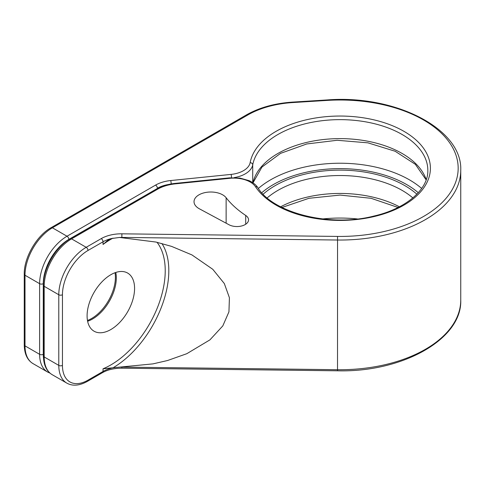 <?xml version="1.0" encoding="UTF-8"?>
<svg xmlns="http://www.w3.org/2000/svg" width="485" height="485" viewBox="0 0 485 485"><rect width="100%" height="100%" fill="white"/><g stroke="black" fill="none" stroke-linecap="round" stroke-linejoin="round"><path stroke-width="0.73" d="M111.374 368.242A25.826 14.908 0 0 0 103.044 371.462A2.583 1.491 -120 0 1 102.511 372.644L87.476 381.331C79.522 385.739 72.635 386.339 66.815 383.12A38.739 22.365 -60 0 1 58.788 365.387L58.788 294.747A38.739 22.365 -60 0 1 86.184 247.302L101.219 238.62A28.409 16.399 180 0 1 121.905 233.819L337.542 236.425L337.512 370.801C402.702 372.535 462.308 338.985 460.75 300.021A120.735 69.707 180 0 1 337.487 369.709L121.85 367.103A25.826 14.908 0 0 0 119.516 367.133L103.044 368.782A76.921 44.408 120 0 0 156.358 310.218A76.921 44.408 120 0 0 157.025 242.294M119.516 367.133L152.969 363.877L167.519 360.525L186.804 353.698L209.944 339.858L222.809 325.896L228.938 311.849L229.417 297.735L224.325 283.555L212.782 269.302L191.957 254.928L171.575 246.386L155.964 242.051L119.516 237.45L111.374 238.559L107.773 240.348L103.044 244.464L103.044 241.785A25.826 14.908 180 0 1 111.374 238.559M245.707 215.443A124.827 72.065 0 0 1 226.131 197.734A16.787 9.694 0 0 0 207.301 192.224A16.787 9.694 0 0 0 194.03 201.699A16.787 9.694 0 0 0 199.365 208.792L229.005 224.743A11.622 6.711 0 0 0 241.56 225.992A11.622 6.711 0 0 0 248.55 219.838A11.622 6.711 0 0 0 245.707 215.443L245.707 224.234M87.094 315.832A33.574 19.382 120 0 0 94.048 331.2A33.574 19.382 120 0 0 119.922 322.21A33.574 19.382 120 0 0 134.575 288.417A33.574 19.382 120 0 0 127.622 273.049A33.574 19.382 120 0 0 101.753 282.046A33.574 19.382 120 0 0 87.094 315.832M87.47 320.458A33.574 19.382 120 0 0 115.4 277.347A33.574 19.382 120 0 0 115.03 272.722M87.615 321.252A33.574 19.382 120 0 0 116.315 277.875A33.574 19.382 120 0 0 115.788 272.455M337.512 370.801L121.868 368.194L121.85 367.03M112.635 368.03A79.498 45.899 120 0 0 161.911 243.512M101.219 238.62A2.583 1.491 60 0 1 103.044 241.785L88.009 250.466A2.583 1.491 60 0 0 86.184 247.302L71.574 238.869L157.552 189.229A33.574 19.382 180 0 1 175.461 183.845L229.757 178.316A23.244 13.416 180 0 1 255.522 186.767A90.392 52.186 0 0 0 400.283 207.119A90.392 52.186 0 0 0 381.295 121.802A90.392 52.186 0 0 0 250.151 162.627A23.244 13.416 180 0 1 231.078 174.4L170.732 180.541A28.409 16.399 0 0 0 155.576 185.094L67.009 236.231A38.739 22.365 120 0 0 39.618 283.676L39.618 354.317A38.739 22.365 120 0 0 47.639 372.05L50.04 373.159M119.516 237.45A25.826 14.908 180 0 1 121.85 237.42L337.487 240.026A120.735 69.707 0 0 0 460.75 170.338C462.623 129.089 395.633 94.526 327.145 99.94L292.534 102.105C274.74 103.305 259.396 107.561 246.507 114.854L51.107 227.671C36.654 235.595 23.892 257.705 24.25 274.189L24.25 344.829C24.408 353.923 27.33 360.185 33.028 363.617L47.639 372.05M121.905 233.819L121.85 237.492M337.542 236.425A118.152 68.215 0 0 0 458.058 165.264A118.152 68.215 0 0 0 327.308 100.407L292.697 102.571A74.896 43.238 0 0 0 247.793 114.987L52.398 227.798L67.009 236.231A2.583 1.491 -120 0 1 68.834 239.396A36.157 20.873 120 0 0 43.268 283.676L43.268 354.317A36.157 20.873 120 0 0 43.492 358.088M226.131 197.734L226.131 223.197M112.969 238.135A76.921 44.408 120 0 0 103.044 244.464M87.476 381.331A2.583 1.491 -120 0 0 88.009 380.149L103.044 371.462L103.044 368.782M88.009 380.149A36.157 20.873 -60 0 1 62.444 365.387L62.444 294.747A36.157 20.873 -60 0 1 88.009 250.466M157.401 188.471L68.834 239.396M168.38 184.5A25.826 14.908 0 0 0 157.401 188.259A2.583 1.491 -120 0 0 155.576 185.094M43.268 283.676A2.583 1.491 180 0 1 39.618 283.676L25.008 275.244A2.583 1.491 180 0 1 24.25 274.189M43.268 354.317A2.583 1.491 180 0 1 39.618 354.317L25.008 345.878A38.739 22.365 120 0 0 33.028 363.617M171.175 183.936A2.583 0.364 -95.8 0 0 170.732 180.541M231.521 177.698A2.583 0.364 -95.8 0 0 231.078 174.4M66.815 383.12L52.204 374.687C46.505 371.255 43.577 364.993 43.426 355.899L43.426 285.259C43.068 268.775 55.83 246.671 70.283 238.741L156.261 189.101C161.59 186.064 167.907 184.154 175.2 183.385L229.496 177.856L239.984 178.092L248.963 180.62C249.696 180.778 255.359 183.694 257.68 187.452C272.685 212.83 329.63 227.538 373.802 216.086C406.733 208.586 428.504 188.865 427.825 170.338A87.809 50.695 0 0 0 344.738 119.716A87.809 50.695 0 0 0 252.715 164.894L252.715 182.651M250.151 162.627A2.583 2.098 -169.4 0 1 252.715 164.894A25.826 14.908 180 0 1 234.061 177.637M280.651 206.786A87.809 50.695 180 0 1 399.385 206.786M412.856 197.91A87.809 50.695 0 0 0 267.174 197.91M252.934 182.803A87.809 50.695 180 0 1 337.281 138.643A87.809 50.695 180 0 1 426.224 179.686M416.87 194.194A91.683 52.932 0 0 0 263.161 194.194M322.646 218.947A98.14 56.66 180 0 1 357.384 218.947M418.27 192.709A94.266 54.423 0 0 0 261.761 192.709M258.359 188.459A98.14 56.66 180 0 1 421.671 188.459M229.496 177.856A2.583 0.364 84.2 0 1 229.757 178.316M257.68 187.452A2.583 1.97 146.6 0 0 255.522 186.767M175.2 183.385A2.583 0.364 84.2 0 1 175.461 183.845M156.261 189.101A2.583 1.491 60 0 1 157.552 189.229M70.283 238.741A2.583 1.491 60 0 1 71.574 238.869A38.739 22.365 -60 0 0 44.183 286.314A2.583 1.491 0 0 1 43.426 285.259M44.25 356.99A36.157 20.873 -60 0 1 44.183 354.844M62.444 294.747A2.583 1.491 0 0 1 58.788 294.747L44.183 286.314L44.183 356.948L58.788 365.387A2.583 1.491 0 0 0 62.444 365.387M52.204 374.687A38.739 22.365 -60 0 1 44.183 356.948A2.583 1.491 0 0 1 43.426 355.899M51.107 227.671A2.583 1.491 -120 0 1 52.398 227.798A38.739 22.365 120 0 0 25.008 275.244L25.008 345.878A2.583 1.491 180 0 1 24.25 344.829M247.793 114.987A2.583 1.491 -120 0 0 246.507 114.854M292.697 102.571L292.534 102.105M327.308 100.407L327.145 99.94M102.511 372.644C107.737 369.691 114.187 368.206 121.868 368.194M281.979 207.465L308.975 198.292L340.015 195.079L371.055 198.292L398.052 207.465M252.994 182.839L261.942 167.064L280.572 153.357L306.762 143.96L337.148 140.28L367.903 142.832L395.129 151.253L415.36 164.318L426.151 179.899M460.75 300.021L460.75 170.338"/></g></svg>
